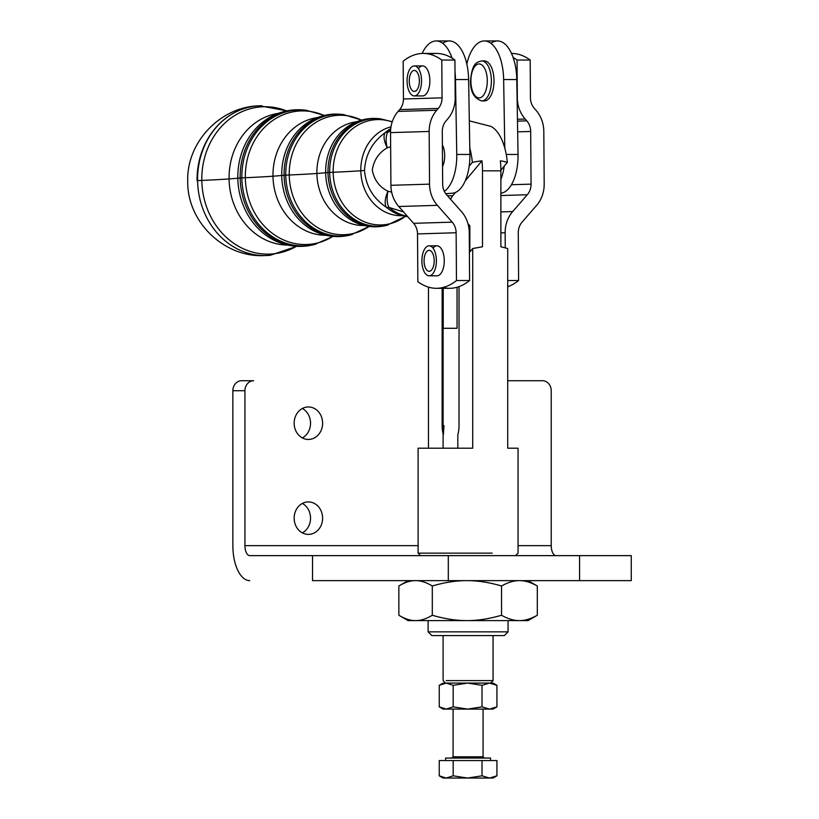 <?xml version="1.0" encoding="UTF-8"?>
<svg xmlns="http://www.w3.org/2000/svg" width="819" height="819" viewBox="0 0 819 819"><rect width="100%" height="100%" fill="white"/><g stroke="black" fill="none" stroke-linecap="round" stroke-linejoin="round"><path stroke-width="1.23" d="M426.249 247.072A14.988 7.238 90 0 1 429.146 245.823A14.988 7.238 90 0 1 436.384 260.821A14.988 7.238 90 0 1 429.146 275.808A14.988 7.238 90 0 1 422.051 263.882A14.988 7.238 90 0 1 426.249 247.072A14.988 7.238 -90 0 0 424.836 272.881A14.988 7.238 -90 0 0 436.332 262.5A14.988 7.238 -90 0 0 426.249 247.072M429.146 275.808L437.018 275.808A14.988 7.238 -90 0 0 437.121 275.808A14.988 7.238 -90 0 0 444.256 260.708A14.988 7.238 -90 0 0 437.018 245.823L429.146 245.823M433.783 256.623A10.493 5.068 -90 0 0 429.146 250.327A10.493 5.068 -90 0 0 424.068 260.821A10.493 5.068 -90 0 0 429.146 271.314A10.493 5.068 -90 0 0 433.783 256.623A10.493 5.068 90 0 1 428.572 271.243A10.493 5.068 90 0 1 425.061 254.586A10.493 5.068 90 0 1 433.783 256.623M442.536 166.513A14.988 7.238 -90 0 0 442.393 144.871A14.988 7.238 90 0 1 442.536 166.513M412.008 95.137A14.988 7.238 90 0 1 407.166 78.511A14.988 7.238 90 0 1 414.312 65.94A14.988 7.238 90 0 1 421.55 80.927A14.988 7.238 90 0 1 414.312 95.925A14.988 7.238 90 0 1 412.008 95.137A14.988 7.238 -90 0 0 421.406 77.959A14.988 7.238 -90 0 0 409.52 69.687A14.988 7.238 -90 0 0 412.008 95.137M414.312 95.925L422.624 95.925A14.988 7.238 -90 0 0 422.727 95.915A14.988 7.238 -90 0 0 429.873 80.825A14.988 7.238 -90 0 0 422.624 65.94L414.312 65.94M409.51 77.59A10.493 5.068 -90 0 0 414.312 91.421A10.493 5.068 -90 0 0 419.379 80.927A10.493 5.068 -90 0 0 414.312 70.434A10.493 5.068 -90 0 0 409.51 77.59A10.493 5.068 90 0 1 418.11 73.986A10.493 5.068 90 0 1 415.315 91.216A10.493 5.068 90 0 1 409.51 77.59M487.264 79.238A16.994 8.21 90 0 1 475.726 96.417A16.994 8.21 90 0 1 474.303 67.138A16.994 8.21 90 0 1 487.264 79.238A16.994 8.21 -90 0 0 474.303 67.138A16.994 8.21 -90 0 0 475.726 96.417A16.994 8.21 -90 0 0 487.264 79.238M491.328 78.941A19.994 9.654 -90 0 0 481.726 60.944A19.994 9.654 90 0 1 491.328 78.941A19.994 9.654 90 0 1 481.726 100.921A19.994 9.654 -90 0 0 491.328 78.941M483.036 61.128A19.994 9.654 90 0 1 493.959 78.941A19.994 9.654 -90 0 0 484.346 60.944L481.726 60.944C476.177 62.172 472.113 63.554 470.515 80.876C470.393 91.841 474.129 98.526 481.726 100.921L484.346 100.921A19.994 9.654 -90 0 0 493.959 78.941A19.994 9.654 90 0 1 483.036 100.737A19.994 9.654 -90 0 0 484.346 100.921M618.826 580.63L312.52 580.63L312.52 555.64L249.754 555.64L618.826 555.64M312.52 580.63L448.31 580.63L448.31 555.64L312.52 555.64L312.52 580.63M310.534 423.208A16.237 14.22 -90 0 1 302.344 437.909A16.237 14.22 90 0 0 310.534 423.208A16.237 14.22 90 0 0 302.344 408.497A16.237 14.22 -90 0 1 310.534 423.208M322.604 423.208A16.237 14.22 90 0 0 308.374 406.961A16.237 14.22 90 0 0 294.154 423.208A16.237 14.22 90 0 0 308.374 439.445A16.237 14.22 90 0 0 322.604 423.208M310.534 518.161A16.237 14.22 -90 0 1 302.344 532.862A16.237 14.22 90 0 0 310.534 518.161A16.237 14.22 90 0 0 302.344 503.45A16.237 14.22 -90 0 1 310.534 518.161M322.604 518.161A16.237 14.22 90 0 0 308.374 501.914A16.237 14.22 90 0 0 294.154 518.161A16.237 14.22 90 0 0 308.374 534.397A16.237 14.22 90 0 0 322.604 518.161M244.932 390.724A9.992 8.753 -90 0 1 253.685 380.733L241.615 380.733A9.992 8.753 90 0 0 232.862 390.724L244.932 390.724L232.862 390.724L232.862 545.649A34.982 16.902 -90 0 0 249.754 580.63A34.982 16.902 90 0 1 232.862 545.649L232.862 390.724A9.992 8.753 -90 0 1 241.615 380.733L253.685 380.733A9.992 8.753 90 0 0 244.932 390.724L244.932 545.649L244.932 390.724M249.754 555.64A9.992 4.832 90 0 1 244.932 545.649A9.992 4.832 -90 0 0 249.754 555.64M542.475 380.733A9.992 8.753 -90 0 1 551.228 390.724L551.228 545.649A9.992 4.832 -90 0 0 556.06 555.64A9.992 4.832 90 0 1 551.228 545.649L518.058 545.649L551.228 545.649L551.228 390.724A9.992 8.753 90 0 0 542.475 380.733L507.708 380.733L542.475 380.733M448.31 555.64L448.31 580.63L579.586 580.63L579.586 555.64L448.31 555.64M631.254 555.64L579.586 555.64L579.586 580.63L631.254 580.63L631.254 555.64M418.11 545.649L244.932 545.649L418.11 545.649M294.154 423.208A16.237 14.22 -90 0 1 315.489 409.142A16.237 14.22 -90 0 1 315.489 437.274A16.237 14.22 -90 0 1 294.154 423.208M294.154 518.161A16.237 14.22 -90 0 1 315.489 504.094A16.237 14.22 -90 0 1 315.489 532.227A16.237 14.22 -90 0 1 294.154 518.161M385.278 132.596A19.994 8.077 48.9 0 1 387.694 132.238A47.072 41.196 -94.1 0 1 390.643 129.904A47.072 41.196 85.9 0 0 387.694 132.238A19.994 8.077 -131.1 0 0 385.278 132.596A19.994 8.681 54.8 0 0 387.244 147.84A19.994 9.777 -109.9 0 1 387.694 132.238L390.581 130.897L387.694 132.238A19.994 9.777 70.1 0 0 387.244 147.84A19.994 8.681 -125.2 0 1 385.278 132.596A46.857 41.001 -94.1 0 1 390.755 128.573A46.857 41.001 85.9 0 0 385.278 132.596C372.338 141.943 365.407 154.566 364.506 170.475C365.407 154.566 372.338 141.943 385.278 132.596M391.001 126.843A44.994 39.373 85.9 0 0 360.81 170.751A124.938 3.819 179 0 0 364.506 170.475C365.919 186.282 373.269 198.597 386.548 207.412A19.994 9.285 -58.3 0 1 387.981 191.226C379.463 187.09 374.232 180.026 372.266 170.045C373.935 159.94 378.931 152.549 387.244 147.84L390.653 146.724L387.244 147.84C378.931 152.549 373.935 159.94 372.266 170.045C374.232 180.026 379.463 187.09 387.981 191.226L391.666 192.158L387.981 191.226A19.994 9.285 121.7 0 0 386.548 207.412C373.269 198.597 365.919 186.282 364.506 170.475A124.938 3.819 -1 0 1 360.81 170.751A44.994 39.373 85.9 0 0 402.334 215.694A44.994 39.373 -94.1 0 1 360.81 170.751A44.994 39.373 -94.1 0 1 391.001 126.843M403.45 215.632L400.87 215.274A46.857 41.001 -94.1 0 1 386.548 207.412A19.994 7.351 -49.7 0 0 388.964 207.402A19.994 10.104 -73.9 0 1 387.981 191.226A19.994 10.104 106.1 0 0 388.964 207.402A19.994 7.351 130.3 0 1 386.548 207.412A46.857 41.001 85.9 0 0 400.87 215.274L407.78 216.728M392.188 121.959A52.723 46.13 85.9 0 0 333.159 172.266A124.938 3.819 179 0 0 360.81 170.751A124.938 3.819 -1 0 1 333.159 172.266A52.723 46.13 85.9 0 0 358.138 218.612A52.723 46.13 85.9 0 0 405.333 216.349A52.723 46.13 -94.1 0 1 358.138 218.612A52.723 46.13 -94.1 0 1 333.159 172.266A52.723 46.13 -94.1 0 1 392.188 121.959M407.381 216.277A47.072 41.196 -94.1 0 1 388.964 207.402L403.572 211.967L388.964 207.402A47.072 41.196 85.9 0 0 407.381 216.277M380.712 118.878A53.87 47.144 85.9 0 0 329.668 172.44A19.994 0.614 -1 0 1 333.159 172.266A19.994 0.614 179 0 0 329.668 172.44A53.87 47.144 85.9 0 0 388.36 224.897A53.87 47.144 -94.1 0 1 329.668 172.44A53.87 47.144 -94.1 0 1 380.702 118.878L379.279 118.714A54.146 47.379 85.9 0 0 327.989 172.543L329.668 172.44L327.989 172.543A54.146 47.379 85.9 0 0 386.988 225.266A54.146 47.379 -94.1 0 1 327.989 172.543A54.146 47.379 -94.1 0 1 379.289 118.714A54.146 47.379 -94.1 0 1 379.996 118.796A54.146 47.379 85.9 0 0 379.279 118.714C370.587 117.752 362.264 119.103 354.299 122.778A53.931 47.195 85.9 0 0 325.655 172.727A19.994 0.614 -1 0 1 327.989 172.543A19.994 0.614 179 0 0 325.655 172.727A53.931 47.195 85.9 0 0 361.681 224.836A53.931 47.195 -94.1 0 1 325.655 172.727A53.931 47.195 -94.1 0 1 354.299 122.778M356.644 121.765A52.058 45.557 85.9 0 0 316.892 173.485A124.938 3.819 179 0 0 325.655 172.727A124.938 3.819 -1 0 1 316.892 173.485A52.058 45.557 85.9 0 0 364.138 225.501A52.058 45.557 -94.1 0 1 316.892 173.485A52.058 45.557 -94.1 0 1 356.644 121.765M361.425 120.137A59.787 52.324 85.9 0 0 289.24 174.99A124.938 3.819 179 0 0 316.892 173.485A124.938 3.819 -1 0 1 289.24 174.99A59.787 52.324 85.9 0 0 316.533 226.894A59.787 52.324 85.9 0 0 369.103 226.423A59.787 52.324 -94.1 0 1 316.533 226.894A59.787 52.324 -94.1 0 1 289.24 174.99A59.787 52.324 -94.1 0 1 361.425 120.137M343.499 114.578A60.944 53.327 85.9 0 0 285.759 175.174A19.994 0.614 -1 0 1 289.24 174.99A19.994 0.614 179 0 0 285.759 175.174A60.944 53.327 85.9 0 0 352.15 234.51A60.944 53.327 -94.1 0 1 285.759 175.174A60.944 53.327 -94.1 0 1 343.489 114.578L342.066 114.414A61.21 53.563 85.9 0 0 284.08 175.276L285.759 175.174L284.08 175.276A61.21 53.563 85.9 0 0 350.778 234.879A61.21 53.563 -94.1 0 1 284.08 175.276A61.21 53.563 -94.1 0 1 342.076 114.414C332.35 113.339 323.044 114.855 314.138 118.96A60.995 53.378 85.9 0 0 281.736 175.461A19.994 0.614 -1 0 1 284.08 175.276A19.994 0.614 179 0 0 281.736 175.461A60.995 53.378 85.9 0 0 322.491 234.388A60.995 53.378 -94.1 0 1 281.736 175.461A60.995 53.378 -94.1 0 1 314.138 118.96M317.424 117.557A59.132 51.74 85.9 0 0 272.983 176.208A124.938 3.819 179 0 0 281.736 175.461A124.938 3.819 -1 0 1 272.983 176.208A59.132 51.74 85.9 0 0 325.931 235.299A59.132 51.74 -94.1 0 1 272.983 176.208A59.132 51.74 -94.1 0 1 317.424 117.557M324.119 115.479A66.861 58.507 85.9 0 0 245.331 177.723A124.938 3.819 179 0 0 272.983 176.208A124.938 3.819 -1 0 1 245.331 177.723A66.861 58.507 85.9 0 0 332.862 236.394A66.861 58.507 -94.1 0 1 245.331 177.723A66.861 58.507 -94.1 0 1 324.119 115.479M306.286 110.278A68.018 59.521 85.9 0 0 241.851 177.897A19.994 0.614 -1 0 1 245.331 177.723A19.994 0.614 179 0 0 241.851 177.897A68.018 59.521 85.9 0 0 315.939 244.123A68.018 59.521 -94.1 0 1 241.851 177.897A68.018 59.521 -94.1 0 1 306.275 110.268L304.852 110.104A68.284 59.756 85.9 0 0 240.172 177.999L241.851 177.897L240.172 177.999A68.284 59.756 85.9 0 0 314.568 244.482A68.284 59.756 -94.1 0 1 240.172 177.999A68.284 59.756 -94.1 0 1 304.863 110.115C294.123 108.927 283.835 110.596 273.986 115.141A68.069 59.562 85.9 0 0 237.827 178.184A19.994 0.614 -1 0 1 240.172 177.999A19.994 0.614 179 0 0 237.827 178.184A68.069 59.562 85.9 0 0 283.302 243.949A68.069 59.562 -94.1 0 1 237.827 178.184A68.069 59.562 -94.1 0 1 273.986 115.141M278.204 113.37A66.196 57.924 85.9 0 0 229.074 178.931A124.938 3.819 179 0 0 237.827 178.184A124.938 3.819 -1 0 1 229.074 178.931A66.196 57.924 85.9 0 0 287.725 245.086A66.196 57.924 -94.1 0 1 229.074 178.931A66.196 57.924 -94.1 0 1 278.204 113.37M286.681 110.923A73.751 64.537 85.9 0 0 201.812 180.426A124.938 3.819 179 0 0 229.074 178.931A124.938 3.819 -1 0 1 201.812 180.426A73.751 64.537 85.9 0 0 296.468 246.294A73.751 64.537 -94.1 0 1 201.812 180.426A73.751 64.537 -94.1 0 1 286.681 110.923M261.967 105.753A74.949 65.592 85.9 0 0 259.582 105.794A74.949 65.592 85.9 0 0 197.594 180.661A19.994 0.614 -1 0 1 201.812 180.426A19.994 0.614 179 0 0 197.594 180.661A74.949 65.592 85.9 0 0 264.486 255.569A74.949 65.592 85.9 0 0 270.383 255.262A74.959 65.551 -95.9 0 1 264.486 255.569A74.959 36.21 90 0 1 262.694 255.661A74.959 36.21 -90 0 0 264.486 255.569A74.959 65.551 84.1 0 0 270.372 255.262A74.949 65.592 -94.1 0 1 264.486 255.569A74.949 65.592 -94.1 0 1 197.594 180.661A74.949 65.592 -94.1 0 1 259.582 105.794A74.959 65.622 -92.4 0 1 261.967 105.753A74.959 65.622 87.6 0 0 259.582 105.794A74.959 65.622 87.6 0 0 197.051 180.692A74.959 65.622 -92.4 0 1 259.582 105.794C220.291 106.429 186.333 142.475 187.735 181.408C187.029 220.987 222.799 256.705 262.694 255.661L270.372 255.262L296.775 246.314M429.801 54.238A114.936 55.518 90 0 1 454.924 60.043L441.789 60.043L442.055 97.84A14.988 13.124 -91.7 0 1 438.288 108.436L436.711 110.258A29.986 26.249 88.3 0 0 429.166 131.46L429.535 184.142A29.986 26.249 88.3 0 0 437.377 205.344L452.211 222.154A14.988 13.124 -91.7 0 1 456.132 232.75L456.47 280.538L469.594 280.538L469.256 232.75L469.594 280.538A114.936 55.518 90 0 1 457.053 287.254A114.936 55.518 -90 0 0 469.594 280.538L456.47 280.538A114.936 55.518 90 0 1 436.404 288.308A114.936 55.518 90 0 1 417.854 281.705L417.516 233.917A14.988 13.124 88.3 0 0 413.595 223.321L398.761 206.511A29.986 26.249 -91.7 0 1 390.919 185.309L390.55 132.617A29.986 26.249 -91.7 0 1 398.085 111.415L399.672 109.603A14.988 13.124 88.3 0 0 403.439 98.997L403.173 61.2A114.936 55.518 90 0 1 423.239 53.43A114.936 55.518 90 0 1 441.789 60.043L454.924 60.043A114.936 55.518 -90 0 0 436.363 53.43L423.239 53.43M454.924 60.043L455.19 97.84L454.924 60.043M436.404 288.308L449.529 288.308A114.936 55.518 -90 0 0 457.053 287.254L457.053 328.286L443.099 328.286L443.099 448.198M469.256 232.75A29.986 26.249 88.3 0 0 461.425 211.558L446.58 194.748A14.988 13.124 -91.7 0 1 442.669 184.142L442.291 131.46A14.988 13.124 -91.7 0 1 446.068 120.854L447.645 119.042A29.986 26.249 88.3 0 0 455.19 97.84A29.986 26.249 -91.7 0 1 447.645 119.042L446.068 120.854A14.988 13.124 88.3 0 0 442.291 131.46L442.669 184.142A14.988 13.124 88.3 0 0 446.58 194.748L461.425 211.558A29.986 26.249 -91.7 0 1 469.256 232.75M456.132 232.75A14.988 13.124 88.3 0 0 452.211 222.154L413.595 223.321A14.988 13.124 -91.7 0 1 417.516 233.917L456.132 232.75L417.516 233.917L417.854 281.705A114.936 55.518 -90 0 0 456.47 280.538L456.132 232.75M452.211 222.154L437.377 205.344L398.761 206.511L413.595 223.321L452.211 222.154M437.377 205.344A29.986 26.249 -91.7 0 1 429.535 184.142L390.919 185.309A29.986 26.249 88.3 0 0 398.761 206.511L437.377 205.344M429.535 184.142L429.166 131.46L390.55 132.617L390.919 185.309L429.535 184.142M429.166 131.46A29.986 26.249 -91.7 0 1 436.711 110.258L398.085 111.415A29.986 26.249 88.3 0 0 390.55 132.617L429.166 131.46M436.711 110.258L438.288 108.436L399.672 109.603L398.085 111.415L436.711 110.258M438.288 108.436A14.988 13.124 88.3 0 0 442.055 97.84L403.439 98.997A14.988 13.124 -91.7 0 1 399.672 109.603L438.288 108.436M441.789 60.043A114.936 55.518 -90 0 0 403.173 61.2L403.439 98.997L442.055 97.84L441.789 60.043M418.468 68.653A14.988 7.238 90 0 1 429.514 76.31A14.988 7.238 90 0 1 422.727 95.915M433.077 248.239A14.988 7.238 90 0 1 443.949 256.46A14.988 7.238 90 0 1 437.121 275.808M505.251 247.717L505.139 232.75L500.88 232.883L505.139 232.75L505.251 247.717M513.124 57.494A114.936 55.518 90 0 1 517.055 60.043L530.18 60.043A114.936 55.518 -90 0 0 511.629 53.43L511.496 53.43A114.936 55.518 90 0 1 530.18 60.043L517.055 60.043L517.321 97.84A29.986 26.249 88.3 0 0 525.163 119.042L526.771 120.854A14.988 13.124 -91.7 0 1 530.681 131.46L531.06 184.142A14.988 13.124 -91.7 0 1 527.282 194.748L512.684 211.558A29.986 26.249 88.3 0 0 505.139 232.75A29.986 26.249 -91.7 0 1 512.684 211.558L527.282 194.748A14.988 13.124 88.3 0 0 531.06 184.142L530.681 131.46A14.988 13.124 88.3 0 0 526.771 120.854L525.163 119.042A29.986 26.249 -91.7 0 1 517.321 97.84L517.055 60.043A114.936 55.518 -90 0 0 513.124 57.494M507.708 280.538L518.601 280.538L518.273 232.75A14.988 13.124 -91.7 0 1 522.041 222.154L536.64 205.344A29.986 26.249 88.3 0 0 544.185 184.142L543.816 131.46A29.986 26.249 88.3 0 0 535.974 110.258L534.367 108.436A14.988 13.124 -91.7 0 1 530.446 97.84L530.18 60.043L530.446 97.84A14.988 13.124 88.3 0 0 534.367 108.436L535.974 110.258A29.986 26.249 -91.7 0 1 543.816 131.46L544.185 184.142A29.986 26.249 -91.7 0 1 536.64 205.344L522.041 222.154A14.988 13.124 88.3 0 0 518.273 232.75L518.601 280.538L507.708 280.538M507.708 286.732A114.936 55.518 -90 0 0 518.601 280.538A114.936 55.518 90 0 1 507.708 286.732M517.444 119.267L525.163 119.042L517.444 119.267M517.475 121.14L526.771 120.854L517.475 121.14M517.659 131.849L530.681 131.46L517.659 131.849M511.425 184.736L531.06 184.142L511.425 184.736M500.88 195.536L527.282 194.748L500.88 195.536M500.88 211.906L512.684 211.558L500.88 211.906M446.201 680.599L493.069 680.599L446.201 680.599M469.85 251.945L469.85 238.329L469.297 238.329L469.85 238.329L469.85 225.809L469.85 251.945M443.233 328.286L443.233 288.308L443.233 328.286L457.053 328.286L457.053 287.254A114.936 55.518 90 0 1 443.233 287.571M457.821 448.198L457.821 434.715A17.496 8.446 -90 0 0 459.029 425.706L459.029 286.619L459.029 425.706A17.496 8.446 90 0 1 457.821 434.715L457.821 448.198M469.85 233.333L469.267 233.333M468.867 227.825L468.468 225.665L468.867 227.825M490.909 43.325A39.977 19.308 90 0 1 516.779 79.535L518.038 154.453A37.479 18.1 90 0 1 500.88 193.192A37.479 18.1 -90 0 0 518.038 154.453L506.244 154.453L518.038 154.453L516.779 79.535L503.644 79.535A39.977 19.308 -90 0 0 488.185 41.749A39.977 19.308 -90 0 0 466.83 64.087A39.977 19.308 90 0 1 484.357 40.95A39.977 19.308 90 0 1 503.644 79.535L504.801 148.147L503.644 79.535L516.779 79.535A39.977 19.308 -90 0 0 497.481 40.95L484.346 40.95M500.88 179.381A37.479 18.1 -90 0 0 504.217 166.155A37.479 18.1 90 0 1 500.88 179.381M442.751 43.325A39.977 19.308 90 0 1 468.622 79.535L469.778 148.055A45.803 22.123 90 0 1 472.328 162.418A47.594 20.844 -15.6 0 1 481.992 160.811A48.864 23.597 90 0 1 482.493 170.833L500.88 170.833A48.864 23.597 -90 0 0 500.368 160.811A47.594 20.844 -15.6 0 1 507.34 162.418L500.87 170.147L507.34 162.418A45.803 22.123 -90 0 0 490.919 126.382L469.318 120.874M445.741 193.693L452.416 193.212L445.741 193.693M507.34 162.418A47.594 20.844 164.4 0 0 500.368 160.811A48.864 23.597 90 0 1 500.88 170.833L500.88 246.765L507.708 248.526L507.708 448.198L518.058 448.198L507.708 448.198L507.708 248.526L500.88 246.765L500.88 170.833L482.493 170.833A48.864 23.597 -90 0 0 481.992 160.811A47.594 20.844 164.4 0 0 472.328 162.418L469.174 166.185L472.328 162.418A45.803 22.123 -90 0 0 469.778 148.055L469.881 154.453A37.479 18.1 90 0 1 469.174 166.185A37.479 18.1 90 0 1 452.416 193.212A37.479 18.1 -90 0 0 469.174 166.185A37.479 18.1 -90 0 0 469.881 154.453L456.756 154.453L455.487 79.535A39.977 19.308 -90 0 0 455.006 71.898A39.977 19.308 90 0 1 455.487 79.535L456.756 154.453A37.479 18.1 90 0 1 444.328 191.349A37.479 18.1 -90 0 0 456.756 154.453L469.881 154.453L468.622 79.535L455.487 79.535L468.622 79.535A39.977 19.308 -90 0 0 449.314 40.95L436.189 40.95A39.977 19.308 90 0 1 452.047 58.118A39.977 19.308 -90 0 0 422.164 53.46A39.977 19.308 90 0 1 436.189 40.95M428.46 287.131L428.46 448.198L428.46 287.131M443.099 433.824A17.496 8.446 90 0 1 442.137 425.706L442.137 288.308L442.137 425.706A17.496 8.446 -90 0 0 443.099 433.824M492.229 553.142L418.11 553.142L492.229 553.142M428.46 448.198L472.706 448.198L472.706 248.526L469.4 252.477L472.706 248.526L482.493 246.765L482.493 170.833L482.493 246.765L472.706 248.526L472.706 448.198L418.11 448.198L418.11 553.142L420.608 555.64M443.345 434.715L444.011 425.706M443.099 425.706L442.137 425.706L443.099 425.706M481.992 160.811L465.253 180.825L481.992 160.811M455.538 192.424L452.743 195.772A17.496 8.446 -90 0 0 450.634 199.334A17.496 8.446 90 0 1 452.743 195.772L447.491 195.772L452.743 195.772L455.538 192.424M467.987 223.741L469.85 225.809L467.987 223.741M428.102 620.607L428.102 631.848L431.859 635.595L504.32 635.595L508.067 631.848L428.102 631.848L508.067 631.848L508.067 620.607M416.748 620.607L415.581 620.607C420.741 620.638 426.32 618.857 432.299 615.253C444.686 618.857 456.224 620.638 466.922 620.607C477.61 620.638 489.148 618.857 501.535 615.253L501.535 585.984C507.934 582.37 513.902 580.589 519.43 580.63C524.948 580.589 530.917 582.37 537.315 585.984L537.315 615.253L537.315 585.984C530.917 582.37 524.948 580.589 519.43 580.63C513.902 580.589 507.934 582.37 501.535 585.984L501.535 615.253C507.934 618.857 513.902 620.638 519.43 620.607C524.948 620.638 530.917 618.857 537.315 615.253C530.917 618.857 524.948 620.638 519.43 620.607C513.902 620.638 507.934 618.857 501.535 615.253C489.148 618.857 477.61 620.638 466.922 620.607C456.224 620.638 444.686 618.857 432.299 615.253C426.32 618.857 420.741 620.638 415.581 620.607C410.411 620.638 404.832 618.857 398.853 615.253L398.853 585.984L398.853 615.253C404.832 618.857 410.411 620.638 415.581 620.607L528.05 620.607L537.315 615.253M520.597 620.607L408.118 620.607L398.853 615.253M398.853 585.984C404.832 582.37 410.411 580.589 415.581 580.63C420.741 580.589 426.32 582.37 432.299 585.984C444.686 582.37 456.224 580.589 466.922 580.63C477.61 580.589 489.148 582.37 501.535 585.984C489.148 582.37 477.61 580.589 466.922 580.63C456.224 580.589 444.686 582.37 432.299 585.984L432.299 615.253L432.299 585.984C426.32 582.37 420.741 580.589 415.581 580.63C410.411 580.589 404.832 582.37 398.853 585.984L408.118 580.63M537.315 585.984L528.05 580.63M439.24 706.858L443.099 709.09L446.201 709.09L453.173 706.858L467.598 709.09L482.022 706.858L482.022 685.329L489.475 683.097L496.928 685.329L496.928 706.858L496.928 685.329L489.475 683.097L482.022 685.329L482.022 706.858L489.475 709.09L496.928 706.858L489.475 709.09L482.022 706.858L467.598 709.09L453.173 706.858L446.201 709.09L439.24 706.858L439.24 685.329L439.24 706.858L446.201 709.09L493.069 709.09L496.928 706.858M453.173 685.329L446.201 683.097L439.24 685.329L443.099 683.097L446.201 683.097L453.173 685.329L453.173 706.858L453.173 685.329L467.598 683.097L453.173 685.329M482.022 685.329L467.598 683.097L482.022 685.329M496.928 685.329L493.069 683.097L446.201 683.097L490.571 683.097L493.069 680.599L493.069 635.595M439.24 685.329L446.201 683.097M489.967 709.09L446.693 709.09M490.571 760.554L490.571 758.056L445.597 758.056L445.597 760.554M489.967 778.05L446.693 778.05M439.24 775.818L443.099 778.05L446.201 778.05L453.173 775.818L453.173 760.554L439.24 760.554L439.24 775.818L446.201 778.05L467.598 778.05L482.022 775.818L489.475 778.05L496.928 775.818L496.928 760.554L482.022 760.554L482.022 775.818L482.022 760.554L453.173 760.554L453.173 775.818L467.598 778.05L493.069 778.05L496.928 775.818L489.475 778.05L482.022 775.818L467.598 778.05L453.173 775.818L446.201 778.05L439.24 775.818L439.24 760.554L496.928 760.554L496.928 775.818M482.022 760.554L487.776 760.554M453.091 709.09L453.091 756.807L451.842 758.056L487.776 758.056L484.326 758.056L483.077 756.807L453.091 756.807L483.077 756.807L483.077 709.09M392.26 121.744L380.702 118.878M405.425 216.37L386.988 225.266C378.521 227.467 370.086 227.324 361.681 224.836M361.578 120.096L343.489 114.578M369.267 226.443L350.778 234.879C341.318 237.336 331.89 237.172 322.481 234.388M324.344 115.428L306.275 110.268M333.098 236.415L314.568 244.482C304.115 247.205 293.693 247.021 283.292 243.949M286.988 110.862L259.582 105.794M443.099 635.595L443.099 680.599L445.597 683.097M515.561 555.64L518.058 553.142L518.058 448.198"/></g></svg>

